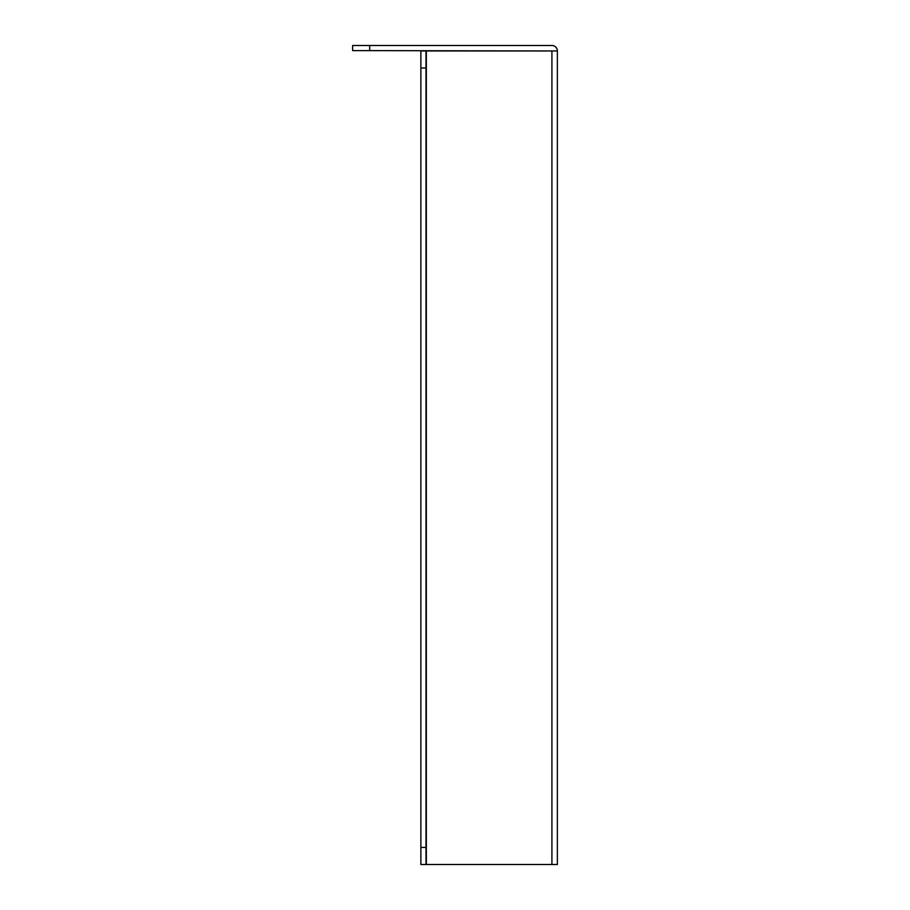 <?xml version="1.0" encoding="UTF-8"?>
<svg xmlns="http://www.w3.org/2000/svg" width="910" height="910" viewBox="0 0 910 910"><rect width="100%" height="100%" fill="white"/><g stroke="black" fill="none" stroke-linecap="round" stroke-linejoin="round"><path stroke-width="1.36" d="M551.915 50.96L557.375 50.96L557.375 864.5L551.915 864.5L551.915 50.96L425.994 50.96L425.994 68.022L420.875 68.022L420.875 50.96L425.994 50.96M425.994 864.5L420.875 864.5L420.875 847.438L425.994 847.438L425.994 864.5L551.915 864.5M369.688 45.5L369.688 50.619L352.625 50.619L352.625 45.5L551.915 45.5A5.46 5.46 0 0 1 557.375 50.96M369.688 50.619L552.256 50.96M420.875 847.438L420.875 68.022M425.994 847.438L425.994 68.022M426.335 864.5L426.335 50.96"/></g></svg>

